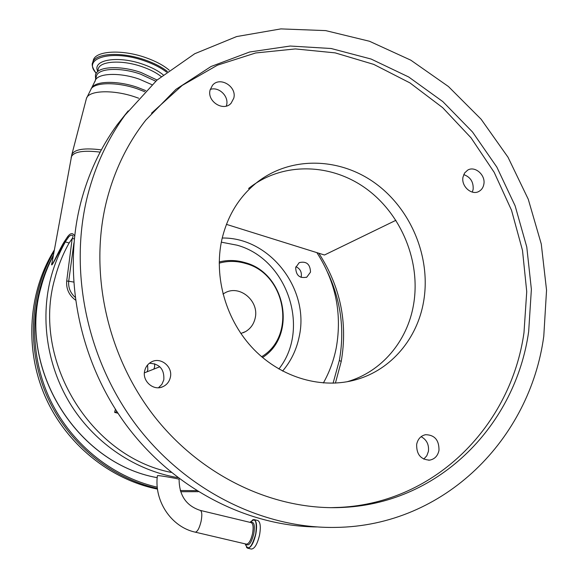 <?xml version="1.0" encoding="UTF-8"?>
<svg xmlns="http://www.w3.org/2000/svg" width="578" height="578" viewBox="0 0 578 578"><rect width="100%" height="100%" fill="white"/><g stroke="black" fill="none" stroke-linecap="round" stroke-linejoin="round"><path stroke-width="0.87" d="M169.202 70.162C163.487 65.328 155.692 61.16 145.822 57.67C122.182 49.188 95.702 50.72 93.333 60.17L93.08 61.131M95.876 73.984L96.165 73.413C99.626 66.232 121.604 65.632 141.068 72.51L157.072 80.024M155.72 81.209L140.476 74.114C120.621 67.084 98.426 68.182 96.454 75.913L96.244 76.722M73.565 282.042L68.71 281.219C68.168 287.49 70.263 292.8 75.003 297.157M52.034 262.759L51.803 263.994C52.417 265.967 59.353 249.465 64.216 241.806L67.626 236.677C70.545 232.862 72.879 232.645 74.627 236.041M73.948 242.818L68.71 281.219L66.701 281.031L72.178 238.577L74.324 238.808M395.944 220.283L324.46 255.006L316.889 252.637C335.731 282.013 342.205 313.666 336.302 347.595C333.86 360.159 329.539 371.957 323.362 382.99M421.109 436.672C426.665 439.699 429.107 444.583 428.435 451.317L426.802 455.782L423.746 459.12M149.37 363.266C159.644 363.779 164.455 369.313 163.805 379.883L161.883 384.334L158.509 387.73M210.248 89.438C218.73 86.339 229.032 96.194 226.605 105.037L226.316 106.07M463.729 174.607C470.456 177.034 473.592 181.954 473.144 189.367L472.305 192.098M248.562 188.522C281.789 161.847 330.5 162.779 366.026 188.565C401.609 214.337 421.131 262.044 413.472 305.076C407.237 341.251 381.61 371.871 347.32 381.682L356.626 379.529C322.488 389.521 281.883 378.149 253.952 349.495C226.077 320.804 213.484 277.151 221.887 239.502C227.414 216.049 238.844 197.235 256.17 183.053C289.86 155.995 339.264 157.043 375.31 183.291C411.413 209.525 431.267 257.998 423.58 301.716C417.323 338.462 391.393 369.58 356.626 379.529M316.693 526.941C246.423 526.24 172.887 488.193 125.816 424.476C78.94 360.636 62.193 275.41 80.682 202.979C88.268 173.797 100.456 147.686 117.255 124.653L128.172 110.911M416.666 444.33C416.413 454.344 420.733 459.618 429.62 460.139C434.656 459.192 437.777 455.934 438.984 450.378C439.143 440.154 434.685 434.923 425.61 434.692C420.82 435.769 417.843 438.977 416.666 444.33M144.724 370.65C141.848 381.003 153.51 391.284 162.852 386.704C166.739 384.89 169.217 381.848 170.293 377.579C173.219 366.878 160.706 356.539 151.335 361.994C147.917 363.873 145.714 366.755 144.724 370.65M210.096 90.016C206.801 101.497 223.635 112.009 231.106 103.224L233.787 98.173C237.074 86.527 219.785 76.058 212.458 85.349L210.096 90.016M462.992 177.106C460.998 186.217 471.634 195.74 478.916 191.419C481.575 189.952 483.215 187.568 483.837 184.281C485.802 175.069 474.935 165.539 467.653 170.149L464.604 172.995L462.992 177.106M87.697 195.227C95.428 165.344 107.876 138.648 125.021 115.116L156.927 80.147L194.728 53.732L236.64 36.566L280.872 28.9L325.696 30.612L369.494 41.262L410.828 60.184L448.412 86.505L481.12 119.227L508.004 157.216L528.27 199.251L541.275 244.032L546.55 290.178L543.775 336.223C529.997 438.702 444.836 526.002 335.811 527.411C263.279 528.848 186.102 490.903 136.285 425.213C86.671 359.408 68.544 270.482 87.697 195.227M528.668 331.555L531.377 289.361L526.775 247.016L515.128 205.84L496.849 167.107L472.515 131.994L442.842 101.612L408.697 76.99L371.076 59.028L331.143 48.509L290.185 46.038L249.638 51.998L211.021 66.513L175.914 89.373L145.887 120.007C127.507 143.38 114.393 170.394 106.562 201.057C88.81 272.043 106.887 355.759 154.608 416.716C202.502 477.573 275.966 511.277 343.932 507.368C440.797 502.463 515.778 423.934 528.668 331.555M330.399 507.679L340.146 507.361C436.433 502.499 511.089 424.498 523.986 332.69L526.731 291.63L522.498 250.397L511.516 210.233L494.176 172.323L471.005 137.781L442.661 107.653L409.939 82.9L373.749 64.389L335.161 52.873L295.365 48.928L255.664 52.974L217.472 65.169L182.258 85.392L151.501 113.209M117.977 413.248L114.639 412.381L116.951 411.673M114.639 412.381L115.383 409.238M144.399 372.853L159.803 366.755M316.889 252.637L226.439 224.372M154.709 363.757L154.586 367.073L153.827 369.118M295.69 267.556L299.209 262.643C306.427 260.967 310.191 264.124 310.509 272.108L306.81 277.144C299.657 278.639 295.95 275.446 295.69 267.556M222.227 238.02C269.832 237.182 310.061 289.368 299.158 336.822C296.485 349.784 290.965 361.199 282.599 371.069M295.914 266.711C300.018 268.618 301.81 271.848 301.297 276.392L301.022 277.397M147.585 364.978L147.838 369.776L147.087 371.791M221.323 242.168L237.103 245.195C287.129 258.879 310.942 328.55 278.871 369.002M219.214 261.957C227.811 259.818 236.445 260.049 245.101 262.643C285.662 273.098 297.54 335.558 262.542 357.5M219.199 263.149C227.942 260.729 236.756 260.844 245.636 263.489C285.77 273.799 296.846 336.006 261.632 356.727M67.626 236.677L68.074 237.861L64.685 242.601L68.074 237.861C69.909 234.321 74.967 234.104 72.178 238.577L69.129 242.984C62.843 254.147 58.06 266.075 54.78 278.777C31.458 359.87 90.038 456.642 171.269 472.421M52.136 262.174C49.303 272.339 58.609 251.965 64.685 242.601L64.216 241.806M157.389 475.737L157.801 475.615C160.648 475.506 180.35 479.155 179.108 479.285C179.158 495.433 186.224 505.808 200.291 510.403C201.997 511.4 202.264 515.056 201.086 521.37C199.446 528.039 197.546 531.637 195.378 532.165L195.198 532.143C171.29 526.999 153.979 501.018 157.389 475.737M252.665 519.795L254.045 519.6L257.745 520.489C260.36 521.876 260.967 526.724 259.558 535.047C257.347 544.165 254.609 548.84 251.329 549.057L247.651 548.197M222.964 294.021L225.63 292.497C240.332 284.781 259.443 301.506 255.158 318.182C253.8 324.099 250.614 328.564 245.607 331.57L240.853 333.492M167.447 71.499C161.782 67.055 154.384 63.226 145.237 60.011C121.582 51.536 95.095 53.039 92.733 62.453L92.458 63.551M166.601 72.149C161.031 67.836 153.791 64.115 144.89 60.986C112.32 49.152 81.484 57.923 96.251 73.269M97.675 71.202C91.974 59.707 118.122 55.315 143.171 64.353C151.53 67.286 158.206 70.783 163.206 74.851M161.168 76.52C156.378 72.749 150.092 69.505 142.304 66.781C122.493 59.722 100.312 60.907 98.311 68.739L98.101 69.562M151.927 84.677L139.226 79.128C119.343 72.113 97.14 73.153 95.182 80.812L94.98 81.592M145.808 90.638L137.47 87.357C118.331 80.689 96.663 80.79 92.234 87.285L92.039 87.553M144.76 91.707L137.232 88.795C117.739 82.011 95.681 82.105 91.194 88.694L90.992 88.969M138.677 98.231L135.469 97.097C113.223 89.366 88.492 90.291 86.425 98.484L86.209 99.329M101.352 149.868C84.424 147.737 74.598 149.261 71.882 154.442L71.686 155.2M100.16 152.115C83.283 150.092 73.666 151.703 71.296 156.963L71.145 157.794M75.371 299.996C68.992 295.163 66.094 288.841 66.701 281.031M333.08 383.214L339.344 360.426C344.813 330.125 340.955 300.856 327.762 272.628M177.843 477.623C135.989 470.608 96.266 444.301 71.853 406.406C47.627 368.388 39.918 320.537 50.683 278.43C54.05 265.468 58.942 253.294 65.357 241.915L69.129 242.984M335.406 383.12L341.222 361.488L339.344 360.426M53.321 255.678C48.003 265.692 43.892 276.298 40.973 287.49C17.622 367.854 76.404 463.375 157.202 477.659M200.291 510.403L251.242 522.649C253.178 523.69 253.612 527.346 252.543 533.602C250.881 540.459 248.822 543.977 246.387 544.151L246.344 544.144M250.859 522.555C254.096 521.414 255.071 525.178 253.785 533.848C251.307 543.139 248.721 546.542 246.026 544.071M247.601 548.19C250.859 547.958 253.59 543.284 255.808 534.151C257.224 525.828 256.632 520.98 254.045 519.6L250.028 522.36C255.375 517.035 257.253 520.959 255.686 534.13C251.553 548.002 248.056 551.253 245.195 543.876L247.601 548.19L246.474 547.388M196.578 490.657L180.278 490.527M157.281 487.182C110.962 476.612 69.1 442.069 48.603 396.298C28.257 350.449 30.562 296.377 53.451 254.97M157.498 489.118C109.256 479.263 65.365 443.362 44.759 395.554C24.29 347.681 28.524 291.428 54.375 249.898C28.51 291.442 24.276 347.703 44.744 395.569C65.35 443.369 109.235 479.263 157.498 489.118M198.218 491.683L180.647 491.712M157.418 488.453C110.044 477.898 67.214 442.387 46.717 395.395C26.371 348.339 29.688 293.039 54.094 251.416M96.223 73.312C92.552 68.218 91.389 64.599 92.733 62.453L93.333 60.17M98.079 69.635L97.538 71.73M96.165 73.413C95.428 73.774 95.269 75.617 95.673 78.94M96.454 75.913L95.182 80.812L86.425 98.484L71.882 154.442L52.027 262.795M428.623 460.211L429.62 460.139M160.821 387.383L162.852 386.704M230.376 103.917L231.106 103.224M478.244 191.737L478.916 191.419M117.255 124.653L125.021 115.116M340.146 507.361L343.932 507.368M306.81 277.144L306.253 277.397M318.81 253.236C340.42 286.558 347.898 322.611 341.237 361.394M53.328 255.642C47.988 265.692 43.849 276.327 40.922 287.555C17.571 367.962 76.318 463.383 157.202 477.674M195.198 532.143L246.387 544.151M245.607 331.57L243.23 332.718"/></g></svg>
